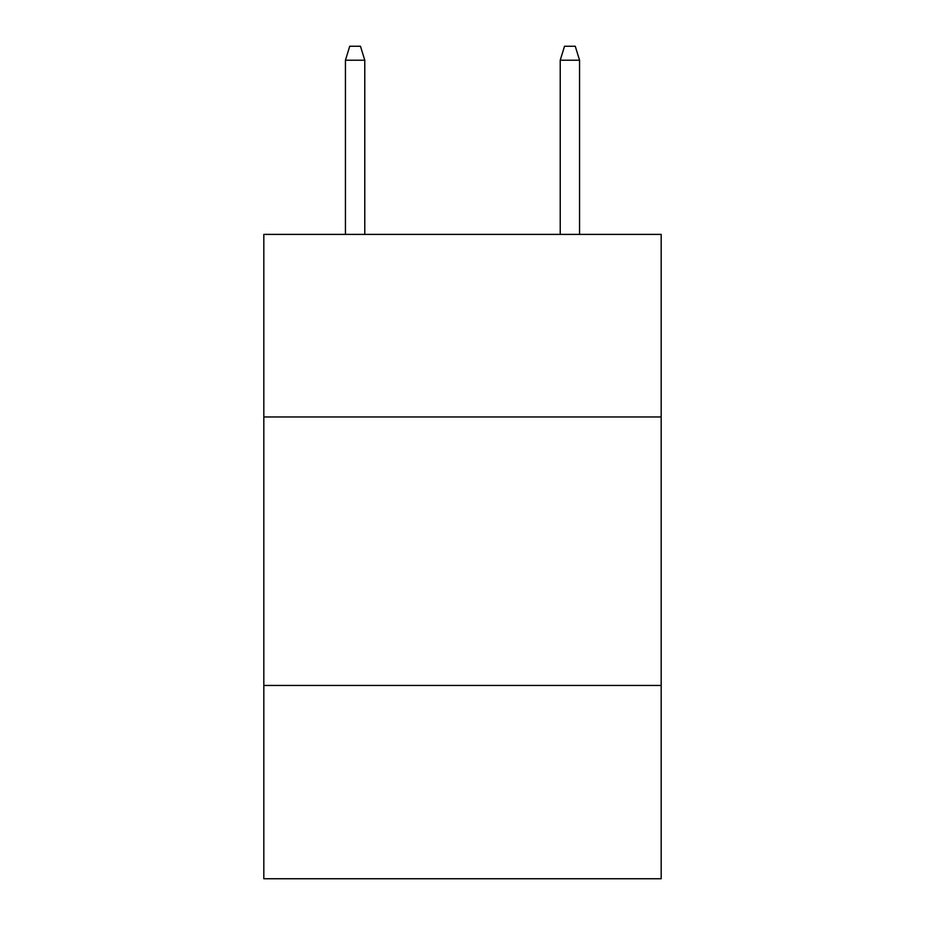 <?xml version="1.0" encoding="UTF-8"?>
<svg xmlns="http://www.w3.org/2000/svg" width="925" height="925" viewBox="0 0 925 925"><rect width="100%" height="100%" fill="white"/><g stroke="black" fill="none" stroke-linecap="round" stroke-linejoin="round"><path stroke-width="1.39" d="M661.178 416.967L661.178 234.395L263.822 234.395L263.822 416.967L661.178 416.967L661.178 878.75L263.822 878.75L263.822 416.967M661.178 685.448L263.822 685.448M364.774 234.395L364.774 60.206L345.441 60.206L345.441 234.395M345.441 60.206L349.743 46.25L360.472 46.25L364.774 60.206M560.226 60.206L564.528 46.25L575.257 46.25L579.559 60.206L560.226 60.206L560.226 234.395M579.559 60.206L579.559 234.395"/></g></svg>
